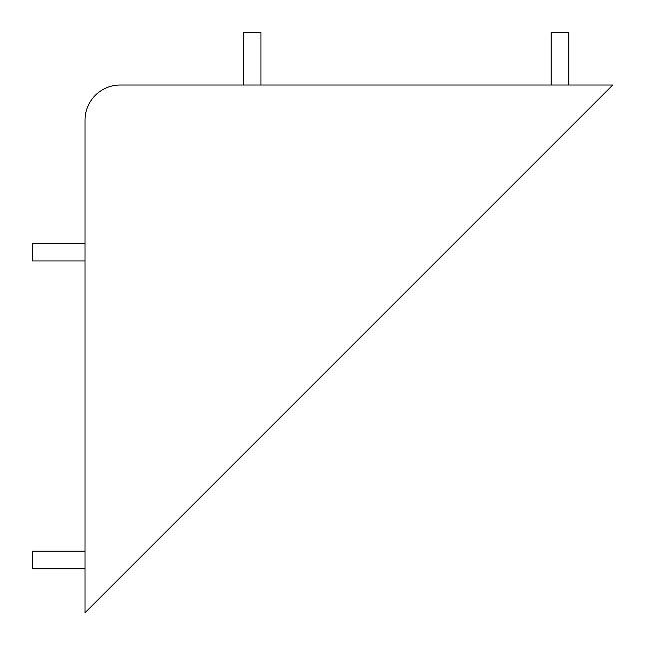 <?xml version="1.0" encoding="UTF-8"?>
<svg xmlns="http://www.w3.org/2000/svg" width="645" height="645" viewBox="0 0 645 645"><rect width="100%" height="100%" fill="white"/><g stroke="black" fill="none" stroke-linecap="round" stroke-linejoin="round"><path stroke-width="0.97" d="M172.981 85.019L120.204 85.019A35.185 35.185 0 0 0 85.019 120.204L85.019 172.981M85.019 120.204L85.019 612.75L612.75 85.019L120.204 85.019M568.769 85.019L568.769 32.25L551.185 32.25L551.185 85.019M243.342 85.019L243.342 32.25L260.935 32.25L260.935 85.019M85.019 551.185L32.25 551.185L32.25 568.769L85.019 568.769M85.019 260.935L32.25 260.935L32.25 243.342L85.019 243.342"/></g></svg>
